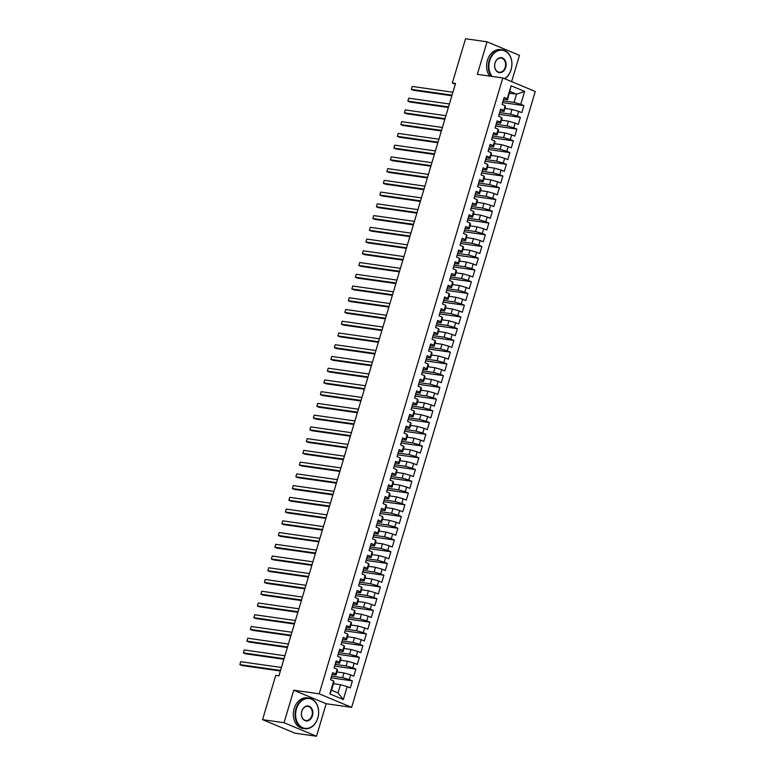 <?xml version="1.0" encoding="UTF-8"?>
<svg xmlns="http://www.w3.org/2000/svg" width="775" height="775" viewBox="0 0 775 775"><rect width="100%" height="100%" fill="white"/><g stroke="black" fill="none" stroke-linecap="round" stroke-linejoin="round"><path stroke-width="1.16" d="M511.626 81.637L519.473 55.345L487.02 41.811L465.533 38.75L452.338 83.012L455.293 84.242M351.647 707.362L535.244 91.489L502.801 77.955L319.193 693.828L351.647 707.362L326.178 703.729L293.735 690.205L284.037 722.717L316.481 736.25L326.178 703.729M316.481 736.25L294.994 733.189L262.551 719.655L284.037 722.717M343.325 699.534L329.821 693.906L333.676 680.993L333.996 682L331.545 690.215L338.036 692.928L343.325 699.534L347.181 686.621L350.29 687.919L352.392 680.876L349.273 679.578L350.678 674.88L353.787 676.178L355.89 669.135L352.78 667.837L354.175 663.138L357.294 664.437L359.387 657.394L356.277 656.096L357.672 651.397L360.792 652.695L362.894 645.653L359.774 644.354L361.179 639.666L364.289 640.964L366.391 633.921L363.272 632.623L364.676 627.924L367.786 629.222L369.888 622.18L366.778 620.882L368.173 616.183L371.293 617.481L373.385 610.438L370.276 609.14L371.68 604.442L374.79 605.74L376.892 598.697L373.773 597.399L375.177 592.701L378.287 593.999L380.389 586.956L377.28 585.658L378.675 580.959L381.784 582.257L383.887 575.215L380.777 573.917L382.172 569.228L385.291 570.526L387.384 563.473L384.274 562.175L385.679 557.487L388.788 558.785L390.891 551.742L387.771 550.444L389.176 545.745L392.286 547.043L394.388 540.001L391.278 538.702L392.673 534.004L395.783 535.302L397.885 528.259L394.775 526.961L396.17 522.263L399.29 523.561L401.392 516.518L398.272 515.22L399.677 510.522L402.787 511.82L404.889 504.777L401.77 503.479L403.174 498.78L406.284 500.078L408.386 493.036L405.277 491.738L406.672 487.049L409.791 488.347L411.883 481.294L408.774 479.996L410.169 475.308L413.288 476.606L415.39 469.563L412.271 468.265L413.676 463.566L416.785 464.864L418.887 457.822L415.778 456.523L417.173 451.825L420.282 453.123L422.385 446.08L419.275 444.782L420.67 440.084L423.789 441.382L425.882 434.339L422.772 433.041L424.177 428.343L427.287 429.641L429.389 422.598L426.269 421.3L427.674 416.601L430.784 417.899L432.886 410.857L429.776 409.558L431.171 404.87L434.281 406.168L436.383 399.115L433.273 397.817L434.668 393.128L437.788 394.427L439.88 387.384L436.771 386.086L438.175 381.387L441.285 382.685L443.387 375.642L440.268 374.344L441.673 369.646L444.782 370.944L446.884 363.901L443.775 362.603L445.17 357.905L448.289 359.203L450.382 352.16L447.272 350.862L448.667 346.163L451.786 347.462L453.888 340.419L450.769 339.121L452.174 334.422L455.283 335.72L457.386 328.677L454.266 327.379L455.671 322.691L458.781 323.989L460.883 316.936L457.773 315.638L459.168 310.949L462.287 312.248L464.38 305.205L461.27 303.907L462.675 299.208L465.785 300.506L467.887 293.463L464.767 292.165L466.172 287.467L469.282 288.765L471.384 281.722L468.274 280.424L469.669 275.726L472.779 277.024L474.881 269.981L471.772 268.683L473.167 263.984L476.286 265.282L478.378 258.24L475.269 256.942L476.673 252.243L479.783 253.541L481.885 246.498L478.766 245.2L480.171 240.512L483.28 241.81L485.382 234.767L482.273 233.469L483.668 228.77L486.778 230.068L488.88 223.026L485.77 221.727L487.165 217.029L490.284 218.327L492.387 211.284L489.267 209.986L490.672 205.288L493.782 206.586L495.884 199.543L492.764 198.245L494.169 193.547L497.279 194.845L499.381 187.802L496.271 186.504L497.666 181.805L500.786 183.103L502.878 176.061L499.768 174.763L501.163 170.074L504.283 171.372L506.385 164.319L503.266 163.021L504.67 158.333L507.78 159.631L509.882 152.588L506.772 151.29L508.167 146.591L511.277 147.889L513.379 140.847L510.27 139.548L511.665 134.85L514.784 136.148L516.877 129.105L513.767 127.807L515.172 123.109L518.281 124.407L520.383 117.364L517.264 116.066L518.669 111.367L521.778 112.666L523.881 105.623L502.597 102.591M509.524 93.194L516.528 94.192L524.617 91.411L511.113 85.783L507.267 98.696L504.147 97.398L502.055 104.441L505.164 105.739L503.76 110.438L500.65 109.139L498.548 116.182L501.667 117.48L500.262 122.179L497.153 120.881L495.051 127.923L498.16 129.222L496.765 133.91L493.646 132.612L491.553 139.665L494.663 140.963L493.268 145.652L490.149 144.353L488.047 151.396L491.166 152.694L489.761 157.393L486.652 156.095L484.549 163.138L487.669 164.436L486.264 169.134L483.154 167.836L481.052 174.879L484.162 176.177L482.767 180.875L479.647 179.577L477.555 186.62L480.665 187.918L479.26 192.617L476.15 191.318L474.048 198.361L477.168 199.659L475.763 204.358L472.653 203.06L470.551 210.102L473.661 211.401L472.266 216.089L469.156 214.791L467.054 221.834L470.163 223.132L468.768 227.831L465.649 226.532L463.557 233.575L466.666 234.873L465.262 239.572L462.152 238.274L460.05 245.317L463.169 246.615L461.764 251.313L458.655 250.015L456.552 257.058L459.662 258.356L458.267 263.054L455.157 261.756L453.055 268.799L456.165 270.097L454.77 274.796L451.651 273.498L449.548 280.54L452.668 281.838L451.263 286.527L448.153 285.229L446.051 292.282L449.171 293.58L447.766 298.268L444.656 296.97L442.554 304.013L445.664 305.311L444.269 310.01L441.149 308.712L439.057 315.754L442.167 317.052L440.772 321.751L437.652 320.453L435.55 327.496L438.669 328.794L437.265 333.492L434.155 332.194L432.053 339.237L435.162 340.535L433.767 345.233L430.658 343.935L428.556 350.978L431.665 352.276L430.27 356.975L427.151 355.677L425.058 362.719L428.168 364.017L426.763 368.706L423.654 367.408L421.552 374.461L424.671 375.759L423.266 380.448L420.157 379.149L418.054 386.192L421.164 387.49L419.769 392.189L416.659 390.891L414.557 397.933L417.667 399.232L416.272 403.93L413.153 402.632L411.06 409.675L414.17 410.973L412.765 415.671L409.655 414.373L407.553 421.416L410.673 422.714L409.268 427.412L406.158 426.114L404.056 433.157L407.166 434.455L405.771 439.154L402.651 437.856L400.559 444.898L403.668 446.197L402.273 450.885L399.154 449.587L397.052 456.64L400.171 457.938L398.767 462.627L395.657 461.328L393.555 468.371L396.674 469.669L395.269 474.368L392.16 473.07L390.058 480.113L393.167 481.411L391.772 486.109L388.653 484.811L386.56 491.854L389.67 493.152L388.265 497.85L385.156 496.552L383.053 503.595L386.173 504.893L384.768 509.592L381.658 508.293L379.556 515.336L382.666 516.634L381.271 521.333L378.161 520.035L376.059 527.077L379.169 528.376L377.774 533.064L374.654 531.766L372.562 538.819L375.672 540.117L374.267 544.806L371.157 543.507L369.055 550.55L372.174 551.848L370.77 556.547L367.66 555.249L365.558 562.292L368.668 563.59L367.272 568.288L364.163 566.99L362.061 574.033L365.17 575.331L363.775 580.029L360.656 578.731L358.554 585.774L361.673 587.072L360.268 591.771L357.159 590.472L355.057 597.515L358.176 598.813L356.771 603.512L353.662 602.214L351.559 609.257L354.669 610.555L353.274 615.243L350.155 613.945L348.062 620.988L351.172 622.286L349.777 626.985L346.657 625.687L344.555 632.729L347.675 634.028L346.27 638.726L343.16 637.428L341.058 644.471L344.168 645.769L342.773 650.467L339.663 649.169L337.561 656.212L340.671 657.51L339.276 662.208L336.156 660.91L334.064 667.953L337.173 669.251L335.769 673.95L332.659 672.652L330.557 679.694L333.676 680.993M524.617 91.411L520.771 104.325L523.881 105.623M262.551 719.655L275.745 675.403L278.923 675.858L455.526 83.458L452.338 83.012M504.98 108.461L511.975 109.449L510.58 114.148L499.623 112.588M518.669 111.367L511.975 109.449M517.264 116.066L510.58 114.148M511.113 85.783L507.586 99.704L503.634 99.142M507.267 98.696L507.586 99.704M501.473 120.193L508.478 121.191L507.073 125.889L496.116 124.329M515.172 123.109L508.478 121.191M513.767 127.807L507.073 125.889M505.164 105.739L505.484 106.747L504.089 111.445L500.127 110.883M503.76 110.438L504.089 111.445M497.976 131.934L504.98 132.932L503.576 137.63L492.619 136.071M511.665 134.85L504.98 132.932M510.27 139.548L503.576 137.63M501.667 117.48L501.987 118.488L500.592 123.186L496.63 122.624M500.262 122.179L500.592 123.186M494.479 143.675L501.473 144.673L500.078 149.372L489.122 147.812M508.167 146.591L501.473 144.673M506.772 151.29L500.078 149.372M498.16 129.222L498.49 130.229L497.085 134.928L493.132 134.356M496.765 133.91L497.085 134.928M490.982 155.417L497.976 156.414L496.581 161.113L485.625 159.553M504.67 158.333L497.976 156.414M503.266 163.021L496.581 161.113M494.663 140.963L494.993 141.97L493.588 146.659L489.635 146.097M493.268 145.652L493.588 146.659M487.475 167.158L494.479 168.156L493.074 172.844L482.118 171.285M501.163 170.074L494.479 168.156M499.768 174.763L493.074 172.844M491.166 152.694L491.486 153.712L490.091 158.4L486.128 157.838M489.761 157.393L490.091 158.4M483.978 178.899L490.982 179.897L489.577 184.586L478.621 183.026M497.666 181.805L490.982 179.897M496.271 186.504L489.577 184.586M487.669 164.436L487.988 165.443L486.584 170.142L482.631 169.58M486.264 169.134L486.584 170.142M480.481 190.64L487.475 191.628L486.08 196.327L475.123 194.767M494.169 193.547L487.475 191.628M492.764 198.245L486.08 196.327M484.162 176.177L484.491 177.184L483.087 181.883L479.134 181.321M482.767 180.875L483.087 181.883M476.983 202.372L483.978 203.37L482.573 208.068L471.626 206.508M490.672 205.288L483.978 203.37M489.267 209.986L482.573 208.068M480.665 187.918L480.984 188.926L479.589 193.624L475.627 193.062M479.26 192.617L479.589 193.624M473.477 214.113L480.481 215.111L479.076 219.809L468.119 218.25M487.165 217.029L480.481 215.111M485.77 221.727L479.076 219.809M477.168 199.659L477.487 200.667L476.092 205.365L472.13 204.803M475.763 204.358L476.092 205.365M469.979 225.854L476.974 226.852L475.579 231.551L464.622 229.991M483.668 228.77L476.974 226.852M482.273 233.469L475.579 231.551M473.661 211.401L473.99 212.408L472.585 217.107L468.633 216.535M472.266 216.089L472.585 217.107M466.482 237.596L473.477 238.593L472.082 243.292L461.125 241.732M480.171 240.512L473.477 238.593M478.766 245.2L472.082 243.292M470.163 223.132L470.493 224.149L469.088 228.838L465.136 228.276M468.768 227.831L469.088 228.838M462.975 249.337L469.979 250.335L468.575 255.023L457.628 253.464M476.673 252.243L469.979 250.335M475.269 256.942L468.575 255.023M466.666 234.873L466.986 235.891L465.591 240.579L461.629 240.017M465.262 239.572L465.591 240.579M459.478 261.078L466.482 262.076L465.077 266.765L454.121 265.205M473.167 263.984L466.482 262.076M471.772 268.683L465.077 266.765M463.169 246.615L463.489 247.622L462.094 252.321L458.132 251.759M461.764 251.313L462.094 252.321M455.981 272.81L462.975 273.808L461.58 278.506L450.624 276.946M469.669 275.726L462.975 273.808M468.274 280.424L461.58 278.506M459.662 258.356L459.992 259.363L458.587 264.062L454.634 263.5M458.267 263.054L458.587 264.062M452.484 284.551L459.478 285.549L458.083 290.247L447.127 288.688M466.172 287.467L459.478 285.549M464.767 292.165L458.083 290.247M456.165 270.097L456.494 271.105L455.09 275.803L451.137 275.241M454.77 274.796L455.09 275.803M448.977 296.292L455.981 297.29L454.576 301.988L443.62 300.429M462.675 299.208L455.981 297.29M461.27 303.907L454.576 301.988M452.668 281.838L452.988 282.846L451.593 287.544L447.63 286.973M451.263 286.527L451.593 287.544M445.48 308.033L452.484 309.031L451.079 313.73L440.123 312.17M459.168 310.949L452.484 309.031M457.773 315.638L451.079 313.73M449.171 293.58L449.49 294.587L448.095 299.286L444.133 298.714M447.766 298.268L448.095 299.286M441.983 319.775L448.977 320.772L447.582 325.471L436.625 323.902M455.671 322.691L448.977 320.772M454.266 327.379L447.582 325.471M445.664 305.311L445.993 306.328L444.588 311.017L440.636 310.455M444.269 310.01L444.588 311.017M438.485 331.516L445.48 332.514L444.085 337.202L433.128 335.643M452.174 334.422L445.48 332.514M450.769 339.121L444.085 337.202M442.167 317.052L442.486 318.06L441.091 322.758L437.139 322.197M440.772 321.751L441.091 322.758M434.978 343.257L441.983 344.255L440.578 348.944L429.621 347.384M448.667 346.163L441.983 344.255M447.272 350.862L440.578 348.944M438.669 328.794L438.989 329.801L437.594 334.5L433.632 333.938M437.265 333.492L437.594 334.5M431.481 354.989L438.476 355.987L437.081 360.685L426.124 359.125M445.17 357.905L438.476 355.987M443.775 362.603L437.081 360.685M435.162 340.535L435.492 341.543L434.087 346.241L430.135 345.679M433.767 345.233L434.087 346.241M427.984 366.73L434.978 367.728L433.583 372.426L422.627 370.867M441.673 369.646L434.978 367.728M440.268 374.344L433.583 372.426M431.665 352.276L431.995 353.284L430.59 357.982L426.637 357.42M430.27 356.975L430.59 357.982M424.487 378.471L431.481 379.469L430.077 384.168L419.13 382.608M438.175 381.387L431.481 379.469M436.771 386.086L430.077 384.168M428.168 364.017L428.488 365.025L427.093 369.723L423.131 369.152M426.763 368.706L427.093 369.723M420.98 390.213L427.984 391.21L426.579 395.909L415.623 394.349M434.668 393.128L427.984 391.21M433.273 397.817L426.579 395.909M424.671 375.759L424.991 376.766L423.596 381.455L419.633 380.893M423.266 380.448L423.596 381.455M417.483 401.954L424.477 402.952L423.082 407.65L412.126 406.081M431.171 404.87L424.477 402.952M429.776 409.558L423.082 407.65M421.164 387.49L421.493 388.507L420.089 393.196L416.136 392.634M419.769 392.189L420.089 393.196M413.986 413.695L420.98 414.693L419.585 419.382L408.628 417.822M427.674 416.601L420.98 414.693M426.269 421.3L419.585 419.382M417.667 399.232L417.996 400.239L416.592 404.938L412.639 404.376M416.272 403.93L416.592 404.938M410.479 425.436L417.483 426.424L416.078 431.123L405.131 429.563M424.177 428.343L417.483 426.424M422.772 433.041L416.078 431.123M414.17 410.973L414.489 411.98L413.094 416.679L409.132 416.117M412.765 415.671L413.094 416.679M406.982 437.168L413.986 438.166L412.581 442.864L401.624 441.304M420.67 440.084L413.986 438.166M419.275 444.782L412.581 442.864M410.673 422.714L410.992 423.722L409.597 428.42L405.635 427.858M409.268 427.412L409.597 428.42M403.484 448.909L410.479 449.907L409.084 454.605L398.127 453.046M417.173 451.825L410.479 449.907M415.778 456.523L409.084 454.605M407.166 434.455L407.495 435.463L406.09 440.161L402.138 439.599M405.771 439.154L406.09 440.161M399.987 460.65L406.982 461.648L405.587 466.347L394.63 464.787M413.676 463.566L406.982 461.648M412.271 468.265L405.587 466.347M403.668 446.197L403.998 447.204L402.593 451.903L398.641 451.331M402.273 450.885L402.593 451.903M396.48 472.392L403.484 473.389L402.08 478.088L391.123 476.528M410.169 475.308L403.484 473.389M408.774 479.996L402.08 478.088M400.171 457.938L400.491 458.945L399.096 463.634L395.134 463.072M398.767 462.627L399.096 463.634M392.983 484.133L399.987 485.131L398.582 489.819L387.626 488.26M406.672 487.049L399.987 485.131M405.277 491.738L398.582 489.819M396.674 469.669L396.994 470.687L395.589 475.375L391.637 474.813M395.269 474.368L395.589 475.375M389.486 495.874L396.48 496.872L395.085 501.561L384.129 500.001M403.174 498.78L396.48 496.872M401.77 503.479L395.085 501.561M393.167 481.411L393.497 482.418L392.092 487.117L388.139 486.555M391.772 486.109L392.092 487.117M385.989 507.615L392.983 508.603L391.578 513.302L380.632 511.742M399.677 510.522L392.983 508.603M398.272 515.22L391.578 513.302M389.67 493.152L389.99 494.159L388.595 498.858L384.632 498.296M388.265 497.85L388.595 498.858M382.482 519.347L389.486 520.345L388.081 525.043L377.125 523.483M396.17 522.263L389.486 520.345M394.775 526.961L388.081 525.043M386.173 504.893L386.493 505.901L385.097 510.599L381.135 510.037M384.768 509.592L385.097 510.599M378.985 531.088L385.979 532.086L384.584 536.784L373.627 535.225M392.673 534.004L385.979 532.086M391.278 538.702L384.584 536.784M382.666 516.634L382.995 517.642L381.591 522.34L377.638 521.778M381.271 521.333L381.591 522.34M375.488 542.829L382.482 543.827L381.087 548.526L370.13 546.966M389.176 545.745L382.482 543.827M387.771 550.444L381.087 548.526M379.169 528.376L379.498 529.383L378.093 534.082L374.141 533.51M377.774 533.064L378.093 534.082M371.99 554.571L378.985 555.568L377.58 560.267L366.633 558.707M385.679 557.487L378.985 555.568M384.274 562.175L377.58 560.267M375.672 540.117L375.991 541.124L374.596 545.813L370.634 545.251M374.267 544.806L374.596 545.813M368.483 566.312L375.488 567.31L374.083 571.998L363.126 570.439M382.172 569.228L375.488 567.31M380.777 573.917L374.083 571.998M372.174 551.848L372.494 552.866L371.099 557.554L367.137 556.993M370.77 556.547L371.099 557.554M364.986 578.053L371.981 579.051L370.586 583.74L359.629 582.18M378.675 580.959L371.981 579.051M377.28 585.658L370.586 583.74M368.668 563.59L368.997 564.597L367.592 569.296L363.64 568.734M367.272 568.288L367.592 569.296M361.489 589.794L368.483 590.783L367.088 595.481L356.132 593.921M375.177 592.701L368.483 590.783M373.773 597.399L367.088 595.481M365.17 575.331L365.5 576.338L364.095 581.037L360.142 580.475M363.775 580.029L364.095 581.037M357.982 601.526L364.986 602.524L363.582 607.222L352.625 605.663M371.68 604.442L364.986 602.524M370.276 609.14L363.582 607.222M361.673 587.072L361.993 588.08L360.598 592.778L356.636 592.216M360.268 591.771L360.598 592.778M354.485 613.267L361.489 614.265L360.084 618.963L349.128 617.404M368.173 616.183L361.489 614.265M366.778 620.882L360.084 618.963M358.176 598.813L358.496 599.821L357.101 604.519L353.138 603.958M356.771 603.512L357.101 604.519M350.988 625.008L357.982 626.006L356.587 630.705L345.631 629.145M364.676 627.924L357.982 626.006M363.272 632.623L356.587 630.705M354.669 610.555L354.998 611.562L353.594 616.261L349.641 615.689M353.274 615.243L353.594 616.261M347.491 636.75L354.485 637.748L353.09 642.446L342.133 640.877M361.179 639.666L354.485 637.748M359.774 644.354L353.09 642.446M351.172 622.286L351.492 623.303L350.097 627.992L346.144 627.43M349.777 626.985L350.097 627.992M343.984 648.491L350.988 649.489L349.583 654.178L338.627 652.618M357.672 651.397L350.988 649.489M356.277 656.096L349.583 654.178M347.675 634.028L347.994 635.035L346.599 639.733L342.637 639.172M346.27 638.726L346.599 639.733M340.487 660.232L347.491 661.23L346.086 665.919L335.129 664.359M354.175 663.138L347.491 661.23M352.78 667.837L346.086 665.919M344.168 645.769L344.497 646.776L343.093 651.475L339.14 650.913M342.773 650.467L343.093 651.475M336.989 671.964L343.984 672.962L342.589 677.66L331.632 676.1M350.678 674.88L343.984 672.962M349.273 679.578L342.589 677.66M340.671 657.51L341 658.518L339.595 663.216L335.643 662.654M339.276 662.208L339.595 663.216M333.492 683.705L340.487 684.703L338.036 692.928M347.181 686.621L340.487 684.703M337.173 669.251L337.493 670.259L336.098 674.957L332.136 674.395M335.769 673.95L336.098 674.957M293.735 690.205L319.193 693.828M487.02 41.811L477.332 74.332L502.801 77.955M503.12 100.847L514.077 102.407L516.528 94.192L510.037 91.489M329.821 693.906L331.545 690.215M520.771 104.325L514.077 102.407M352.392 680.876L331.109 677.844M355.89 669.135L334.606 666.103M359.387 657.394L338.113 654.362M362.894 645.653L341.61 642.62M366.391 633.921L345.108 630.889M369.888 622.18L348.614 619.148M373.385 610.438L352.112 607.406M376.892 598.697L355.609 595.665M380.389 586.956L359.106 583.924M383.887 575.215L362.613 572.183M387.384 563.473L366.11 560.451M390.891 551.742L369.607 548.71M394.388 540.001L373.104 536.968M397.885 528.259L376.611 525.227M401.392 516.518L380.108 513.486M404.889 504.777L383.606 501.745M408.386 493.036L387.103 490.003M411.883 481.294L390.61 478.272M415.39 469.563L394.107 466.531M418.887 457.822L397.604 454.789M422.385 446.08L401.111 443.048M425.882 434.339L404.608 431.307M429.389 422.598L408.105 419.566M432.886 410.857L411.603 407.824M436.383 399.115L415.109 396.093M439.88 387.384L418.607 384.352M443.387 375.642L422.104 372.61M446.884 363.901L425.601 360.869M450.382 352.16L429.108 349.128M453.888 340.419L432.605 337.387M457.386 328.677L436.102 325.645M460.883 316.936L439.609 313.914M464.38 305.205L443.106 302.173M467.887 293.463L446.603 290.431M471.384 281.722L450.101 278.69M474.881 269.981L453.608 266.949M478.378 258.24L457.105 255.208M481.885 246.498L460.602 243.466M485.382 234.767L464.099 231.735M488.88 223.026L467.606 219.993M492.387 211.284L471.103 208.252M495.884 199.543L474.6 196.511M499.381 187.802L478.097 184.77M502.878 176.061L481.604 173.028M506.385 164.319L485.102 161.297M509.882 152.588L488.599 149.556M513.379 140.847L492.106 137.814M516.877 129.105L495.603 126.073M520.383 117.364L499.1 114.332M280.54 670.423L239.872 664.63L240.744 661.695L281.422 667.488M280.376 671.005L242.062 665.551L239.872 664.63L240.744 661.695M284.047 658.682L243.369 652.889L244.251 649.954L284.919 655.747M283.873 659.263L245.568 653.809L243.369 652.889L244.251 649.954M287.544 646.951L246.876 641.148L247.748 638.222L288.416 644.015M287.37 647.522L249.066 642.068L246.876 641.148L247.748 638.222M317.808 717.912A15.064 11.431 98.1 0 0 311.385 699.127A15.064 11.431 98.1 0 0 296.418 708.989A15.064 11.431 98.1 0 0 302.841 727.773A15.064 11.431 98.1 0 0 317.808 717.912M295.914 708.844A15.432 11.712 -81.9 0 1 309.051 698.139A15.432 11.712 -81.9 0 1 317.837 717.989A15.432 11.712 -81.9 0 1 304.701 728.694A15.432 11.712 -81.9 0 1 295.914 708.844M312.461 715.683A7.537 5.716 -81.9 0 1 304.982 720.614A7.537 5.716 -81.9 0 1 301.766 711.217A7.537 5.716 -81.9 0 1 309.244 706.287A7.537 5.716 -81.9 0 1 312.461 715.683M301.785 711.295A7.159 5.435 98.1 0 0 305.863 720.508A7.159 5.435 98.1 0 0 311.957 715.538A7.159 5.435 98.1 0 0 307.888 706.325A7.159 5.435 98.1 0 0 301.785 711.295M304.701 728.694L302.948 728.452A15.432 11.712 -81.9 0 1 294.161 708.592A15.432 11.712 -81.9 0 1 307.297 697.887L309.051 698.139M504.554 78.692A15.064 11.431 98.1 0 0 511.074 69.634A15.064 11.431 98.1 0 0 504.641 50.859A15.064 11.431 98.1 0 0 489.674 60.712A15.064 11.431 98.1 0 0 492.106 76.434M491.398 76.337A15.432 11.712 -81.9 0 1 489.17 60.576A15.432 11.712 -81.9 0 1 502.307 49.862A15.432 11.712 -81.9 0 1 511.093 69.711A15.432 11.712 -81.9 0 1 504.757 78.779M505.717 67.406A7.537 5.716 -81.9 0 1 498.238 72.337A7.537 5.716 -81.9 0 1 495.022 62.949A7.537 5.716 -81.9 0 1 502.51 58.018A7.537 5.716 -81.9 0 1 505.717 67.406M495.051 63.027A7.159 5.435 98.1 0 0 499.119 72.23A7.159 5.435 98.1 0 0 505.222 67.26A7.159 5.435 98.1 0 0 501.144 58.057A7.159 5.435 98.1 0 0 495.051 63.027M489.645 76.086A15.432 11.712 -81.9 0 1 487.417 60.324A15.432 11.712 -81.9 0 1 500.563 49.61L502.307 49.862M291.042 635.209L250.373 629.416L251.245 626.481L291.923 632.274M290.867 635.781L252.563 630.327L250.373 629.416L251.245 626.481M294.539 623.468L253.871 617.675L254.742 614.74L295.42 620.533M294.374 624.04L256.06 618.586L253.871 617.675L254.742 614.74M298.046 611.727L257.368 605.934L258.249 602.998L298.918 608.792M297.871 612.308L259.567 606.844L257.368 605.934L258.249 602.998M301.543 599.986L260.875 594.192L261.747 591.257L302.415 597.05M301.368 600.567L263.064 595.103L260.875 594.192L261.747 591.257M305.04 588.244L264.372 582.451L265.244 579.516L305.922 585.309M304.875 588.826L266.561 583.372L264.372 582.451L265.244 579.516M308.547 576.503L267.869 570.71L268.741 567.775L309.419 573.568M308.373 577.084L270.058 571.63L267.869 570.71L268.741 567.775M312.044 564.772L271.366 558.978L272.248 556.043L312.916 561.836M311.87 565.343L273.565 559.889L271.366 558.978L272.248 556.043M315.541 553.03L274.873 547.237L275.745 544.302L316.413 550.095M315.367 553.602L277.062 548.148L274.873 547.237L275.745 544.302M319.038 541.289L278.37 535.496L279.242 532.561L319.92 538.354M318.874 541.861L280.56 536.407L278.37 535.496L279.242 532.561M322.545 529.548L281.868 523.755L282.749 520.819L323.417 526.613M322.371 530.129L284.067 524.665L281.868 523.755L282.749 520.819M326.043 517.807L285.374 512.013L286.246 509.078L326.914 514.871M325.868 518.388L287.564 512.924L285.374 512.013L286.246 509.078M329.54 506.065L288.872 500.272L289.743 497.337L330.412 503.13M329.365 506.647L291.061 501.192L288.872 500.272L289.743 497.337M333.037 494.324L292.369 488.531L293.241 485.596L333.918 491.389M332.872 494.905L294.558 489.451L292.369 488.531L293.241 485.596M336.544 482.593L295.866 476.799L296.748 473.864L337.416 479.657M336.369 483.164L298.065 477.71L295.866 476.799L296.748 473.864M340.041 470.851L299.373 465.058L300.245 462.123L340.913 467.916M339.867 471.423L301.562 465.969L299.373 465.058L300.245 462.123M343.538 459.11L302.87 453.317L303.742 450.382L344.42 456.175M343.364 459.682L305.059 454.228L302.87 453.317L303.742 450.382M347.045 447.369L306.367 441.576L307.239 438.64L347.917 444.433M346.871 447.95L308.557 442.486L306.367 441.576L307.239 438.64M350.542 435.627L309.864 429.834L310.746 426.899L351.414 432.692M350.368 436.209L312.063 430.755L309.864 429.834L310.746 426.899M354.039 423.886L313.371 418.093L314.243 415.158L354.911 420.951M353.865 424.468L315.561 419.013L313.371 418.093L314.243 415.158M357.537 412.145L316.868 406.352L317.74 403.417L358.418 409.219M357.372 412.726L319.058 407.272L316.868 406.352L317.74 403.417M361.043 400.413L320.366 394.62L321.247 391.685L361.915 397.478M360.869 400.985L322.565 395.531L320.366 394.62L321.247 391.685M364.541 388.672L323.863 382.879L324.744 379.944L365.412 385.737M364.366 389.244L326.062 383.79L323.863 382.879L324.744 379.944M368.038 376.931L327.37 371.138L328.242 368.202L368.91 373.996M367.863 377.512L329.559 372.048L327.37 371.138L328.242 368.202M371.535 365.19L330.867 359.397L331.739 356.461L372.417 362.254M371.37 365.771L333.056 360.307L330.867 359.397L331.739 356.461M375.042 353.448L334.364 347.655L335.246 344.72L375.914 350.513M374.868 354.03L336.563 348.576L334.364 347.655L335.246 344.72M378.539 341.707L337.871 335.914L338.743 332.979L379.411 338.772M378.365 342.288L340.06 336.834L337.871 335.914L338.743 332.979M382.036 329.976L341.368 324.173L342.24 321.247L382.918 327.04M381.862 330.547L343.558 325.093L341.368 324.173L342.24 321.247M385.533 318.234L344.865 312.441L345.737 309.506L386.415 315.299M385.369 318.806L347.055 313.352L344.865 312.441L345.737 309.506M389.04 306.493L348.363 300.7L349.244 297.765L389.912 303.558M388.866 307.065L350.562 301.611L348.363 300.7L349.244 297.765M392.537 294.752L351.869 288.959L352.741 286.023L393.409 291.817M392.363 295.333L354.059 289.869L351.869 288.959L352.741 286.023M396.035 283.011L355.367 277.218L356.238 274.282L396.916 280.075M395.87 283.592L357.556 278.128L355.367 277.218L356.238 274.282M399.542 271.269L358.864 265.476L359.736 262.541L400.413 268.334M399.367 271.851L361.053 266.397L358.864 265.476L359.736 262.541M403.039 259.528L362.361 253.735L363.243 250.8L403.911 256.593M402.864 260.109L364.56 254.655L362.361 253.735L363.243 250.8M406.536 247.797L365.868 242.003L366.74 239.068L407.408 244.861M406.362 248.368L368.057 242.914L365.868 242.003L366.74 239.068M410.033 236.055L369.365 230.262L370.237 227.327L410.915 233.12M409.868 236.627L371.554 231.173L369.365 230.262L370.237 227.327M413.54 224.314L372.862 218.521L373.744 215.586L414.412 221.379M413.366 224.886L375.061 219.432L372.862 218.521L373.744 215.586M417.037 212.573L376.369 206.78L377.241 203.844L417.909 209.638M416.863 213.154L378.558 207.69L376.369 206.78L377.241 203.844M420.534 200.832L379.866 195.038L380.738 192.103L421.406 197.896M420.36 201.413L382.056 195.949L379.866 195.038L380.738 192.103M424.032 189.09L383.363 183.297L384.235 180.362L424.913 186.155M423.867 189.672L385.553 184.218L383.363 183.297L384.235 180.362M427.538 177.349L386.861 171.556L387.742 168.621L428.41 174.414M427.364 177.93L389.06 172.476L386.861 171.556L387.742 168.621M431.036 165.618L390.368 159.824L391.239 156.889L431.907 162.682M430.861 166.189L392.557 160.735L390.368 159.824L391.239 156.889M434.533 153.876L393.865 148.083L394.737 145.148L435.414 150.941M434.358 154.448L396.054 148.994L393.865 148.083L394.737 145.148M438.03 142.135L397.362 136.342L398.234 133.407L438.912 139.2M437.865 142.707L399.551 137.252L397.362 136.342L398.234 133.407M441.537 130.394L400.859 124.601L401.741 121.665L442.409 127.458M441.363 130.975L403.058 125.511L400.859 124.601L401.741 121.665M445.034 118.653L404.366 112.859L405.238 109.924L445.906 115.717M444.86 119.234L406.555 113.78L404.366 112.859L405.238 109.924M448.531 106.911L407.863 101.118L408.735 98.183L449.413 103.976M448.367 107.492L410.052 102.038L407.863 101.118L408.735 98.183M452.038 95.17L411.36 89.377L412.242 86.442L452.91 92.244M451.864 95.751L413.55 90.297L411.36 89.377L412.242 86.442"/></g></svg>
